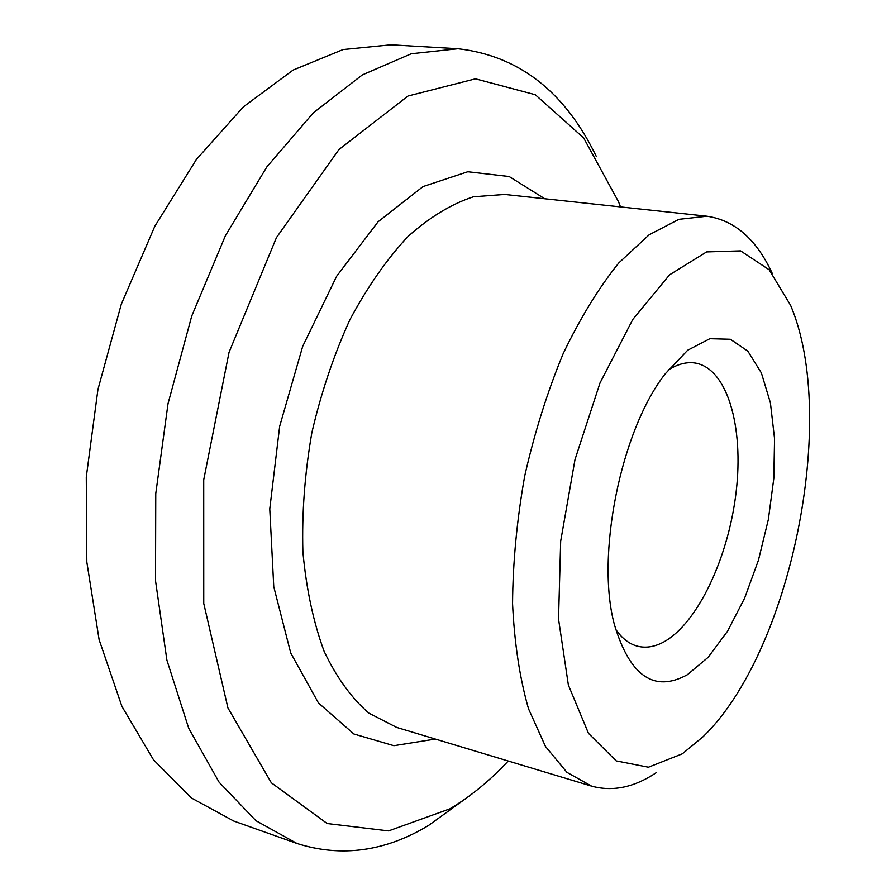 <?xml version="1.0" encoding="UTF-8"?>
<svg xmlns="http://www.w3.org/2000/svg" width="896" height="896" viewBox="0 0 896 896"><rect width="100%" height="100%" fill="white"/><g stroke="black" fill="none" stroke-linecap="round" stroke-linejoin="round"><path stroke-width="1.34" d="M615.63 629.25C622.026 638.49 629.406 644.168 637.784 646.274C646.206 648.29 654.954 646.8 664.014 641.827C697.995 622.888 728.571 557.155 736.131 491.938C743.904 426.72 727.362 368.334 695.15 363.026C686.627 361.715 677.611 364.067 668.136 370.093M687.299 674.766L708.109 657.339L727.563 631.176L744.621 598.136L758.43 560.235L768.331 519.59L773.819 478.341L774.558 438.693L770.403 402.842L761.398 372.971L747.846 351.154L730.363 339.259L709.878 338.699L687.68 350.224L665.358 373.688C620.973 429.856 595.448 555.845 614.477 624.859C629.955 676.222 654.226 692.866 687.299 674.766M682.326 753.816L703.203 736.613C791.078 651.672 838.477 417.715 790.574 305.278L769.126 269.741L740.611 250.88L706.619 251.922L669.581 274.814L632.778 319.458L600.006 382.962L574.997 459.558L560.672 541.206L558.533 619.035L568.366 685.037L588.47 733.342L616.179 760.894L648.435 767.211L682.326 753.816M772.262 273.414C756.538 239.4 734.787 220.338 707.011 216.227L678.955 219.318L649.13 234.797L618.856 262.875C598.898 287.627 580.35 317.845 563.226 353.539C547.411 391.742 534.576 432.544 524.72 475.933C516.914 519.747 512.859 562.318 512.557 603.669C514.438 643.216 519.758 678.261 528.528 708.837L545.485 746.48L566.933 772.352L591.562 786.117C612.651 791.907 634.211 787.427 656.264 772.666M620.491 206.909L618.554 201.813L583.666 137.95L535.326 94.741L475.485 78.826L407.994 96.018L338.979 149.498L276.461 237.586L229.051 352.296L203.717 479.808L203.75 603.467L227.931 707.952L271.331 782.779L327.163 823.536L388.584 830.906L449.826 808.864C468.989 797.496 487.2 782.869 504.482 764.971L508.245 761.018M596.187 156.206C564.928 91.616 518.874 55.787 458.002 48.731L411.275 53.749L362.354 74.894L313.365 112.784L266.806 166.97L225.389 235.749L191.722 316.064L168.022 403.682L155.758 493.618L155.512 580.698L166.902 660.173L188.698 728.213L219.083 782.174L255.92 820.691L297.013 843.494C341.376 857.584 385.224 851.57 428.568 825.44L466.122 798.28M458.002 48.731L390.936 44.8L343.045 49.56L293.149 70.045L243.421 106.814L196.403 159.443L154.818 226.251L121.262 304.293L97.933 389.48L86.274 477.042L86.811 561.982L99.12 639.71L121.946 706.485L153.44 759.718L191.43 798L233.699 821.027L297.013 843.494M707.011 216.227L504.661 194.443L473.424 196.784C451.64 203.862 429.901 217.045 408.184 236.309C386.96 259 367.55 286.776 349.933 319.648C333.861 354.883 321.16 392.605 311.83 432.813C304.774 473.48 301.795 513.173 302.893 551.88C306.32 589.019 313.398 622.171 324.117 651.325C336.616 677.522 351.523 698.118 368.838 713.115L396.704 727.429L591.562 786.117M544.79 198.766L509.163 176.523L467.779 171.741L423.024 186.57L378.067 221.794L336.661 276.226L302.714 346.304L279.664 426.294L269.774 508.95L273.762 586.723L290.718 652.971L318.427 702.923L353.886 734.003L393.87 745.696L435.344 739.066"/></g></svg>

